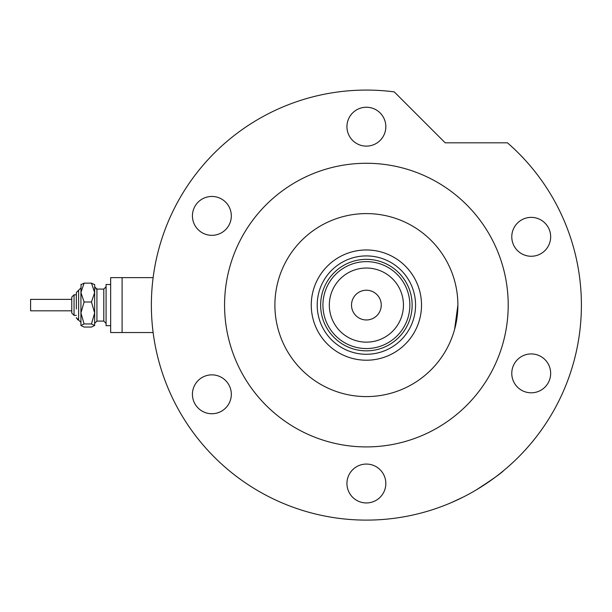 <?xml version="1.0" encoding="UTF-8"?>
<svg xmlns="http://www.w3.org/2000/svg" width="612" height="612" viewBox="0 0 612 612"><rect width="100%" height="100%" fill="white"/><g stroke="black" fill="none" stroke-linecap="round" stroke-linejoin="round"><path stroke-width="0.92" d="M122.094 332.538L122.094 277.641L153.13 277.641L110.657 277.641L110.657 332.538L153.13 332.538M311.263 305.09A55.126 55.126 0 0 1 366.389 249.964A55.126 55.126 0 0 1 421.515 305.09A55.126 55.126 0 0 1 366.389 360.216A55.126 55.126 0 0 1 311.263 305.09M415.563 305.09A49.182 49.182 0 0 0 366.389 255.915A49.182 49.182 0 0 0 317.207 305.09A49.182 49.182 0 0 0 366.389 354.272A49.182 49.182 0 0 0 415.563 305.09M329.332 305.09A37.057 37.057 0 0 0 366.389 342.146A37.057 37.057 0 0 0 403.446 305.09A37.057 37.057 0 0 0 366.389 268.041A37.057 37.057 0 0 0 329.332 305.09M409.849 305.09A43.46 43.46 0 0 1 366.389 348.557A43.46 43.46 0 0 1 322.929 305.09A43.46 43.46 0 0 1 366.389 261.63A43.46 43.46 0 0 1 409.849 305.09M381.253 305.09A14.872 14.872 0 0 0 366.389 290.226A14.872 14.872 0 0 0 351.517 305.09A14.872 14.872 0 0 0 366.389 319.961A14.872 14.872 0 0 0 381.253 305.09M412.136 305.09A45.747 45.747 0 0 1 366.389 350.844A45.747 45.747 0 0 1 320.642 305.09A45.747 45.747 0 0 1 366.389 259.343A45.747 45.747 0 0 1 412.136 305.09M457.883 305.09A91.494 91.494 0 0 0 366.389 213.596A91.494 91.494 0 0 0 274.895 305.09A91.494 91.494 0 0 0 366.389 396.591A91.494 91.494 0 0 0 457.883 305.09L454.609 329.34M451.121 270.573L449.568 266.993M450.233 268.469L451.082 270.473M451.993 272.799L452.903 275.323M476.304 489.883C491.972 479.747 501.121 473.29 503.752 470.506C501.197 473.229 492.048 479.693 476.304 489.883L474.224 491.107M457.516 499.836L454.953 501.021M454.089 501.404L452.536 502.092M451.151 502.697L462.909 497.219M508.205 305.09A141.816 141.816 0 0 0 366.389 163.274A141.816 141.816 0 0 0 224.566 305.09A141.816 141.816 0 0 0 366.389 446.913A141.816 141.816 0 0 0 508.205 305.09M581.4 305.09A215.011 215.011 0 0 0 507.44 142.81L445.176 142.81L394.258 91.892A215.011 215.011 0 0 0 151.371 305.09A215.011 215.011 0 0 0 366.389 520.108A215.011 215.011 0 0 0 581.4 305.09M346.943 126.676A19.446 19.446 0 0 0 366.389 146.123A19.446 19.446 0 0 0 385.828 126.676A19.446 19.446 0 0 0 366.389 107.238A19.446 19.446 0 0 0 346.943 126.676M511.777 236.813A19.446 19.446 0 0 0 531.224 256.26A19.446 19.446 0 0 0 550.662 236.813A19.446 19.446 0 0 0 531.224 217.375A19.446 19.446 0 0 0 511.777 236.813M511.777 373.366A19.446 19.446 0 0 0 531.224 392.812A19.446 19.446 0 0 0 550.662 373.366A19.446 19.446 0 0 0 531.224 353.927A19.446 19.446 0 0 0 511.777 373.366M346.943 483.511A19.446 19.446 0 0 0 366.389 502.949A19.446 19.446 0 0 0 385.828 483.511A19.446 19.446 0 0 0 366.389 464.064A19.446 19.446 0 0 0 346.943 483.511M192.428 394.304A19.446 19.446 0 0 0 211.874 413.743A19.446 19.446 0 0 0 231.321 394.304A19.446 19.446 0 0 0 211.874 374.858A19.446 19.446 0 0 0 192.428 394.304M192.428 215.883A19.446 19.446 0 0 0 211.874 235.329A19.446 19.446 0 0 0 231.321 215.883A19.446 19.446 0 0 0 211.874 196.444A19.446 19.446 0 0 0 192.428 215.883M80.922 325.507L84.104 323.955L91.463 323.955L94.646 312.977L94.646 292.567L91.463 301.999L94.646 312.977L94.646 325.507L91.463 327.053L84.104 327.053L80.922 325.507L80.922 292.567L84.104 283.134L91.463 283.134L94.646 284.679L91.463 283.134L94.646 292.567L94.646 284.503M84.104 283.134L80.922 284.679L84.104 283.134M76.347 315.387L74.06 315.387L71.772 313.099L71.772 297.088L71.772 299.375L30.6 299.375L30.6 310.812L71.772 310.812L71.772 313.099L74.06 315.387L74.06 294.8L76.347 294.8L76.347 292.513L76.347 309.037M71.772 308.157L71.772 307.285M110.657 325.676L106.083 325.676L106.083 284.503L110.657 284.503M91.463 323.955L94.646 325.507M84.104 323.955L80.922 312.977L80.922 322.249L78.39 319.946M80.922 312.977L84.104 301.999L80.922 292.567L81.098 284.328M84.104 301.999L91.463 301.999M80.922 287.938L76.347 292.513L78.634 290.226L78.634 319.961L76.347 317.674L76.431 318.278M95.877 288.826L96.933 289.078L96.933 321.101L103.795 321.101L103.795 289.078L106.083 286.791M77.946 319.854L77.395 319.594M74.06 294.8L71.772 297.088L74.06 294.8M103.795 289.078L96.933 289.078L94.646 286.791M96.933 321.101L94.646 323.388M103.795 321.101L106.083 323.388"/></g></svg>
